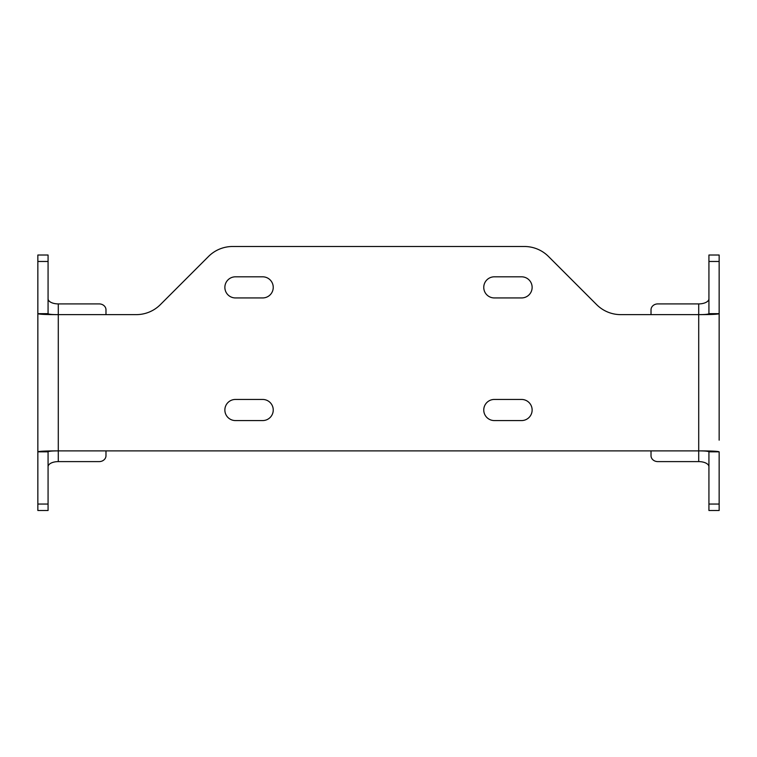 <?xml version="1.0" encoding="UTF-8"?>
<svg xmlns="http://www.w3.org/2000/svg" width="757" height="757" viewBox="0 0 757 757"><rect width="100%" height="100%" fill="white"/><g stroke="black" fill="none" stroke-linecap="round" stroke-linejoin="round"><path stroke-width="1.14" d="M719.15 330.733L719.15 434.783M708.931 510.502L708.931 504.048L719.15 504.048L719.15 510.502L708.931 510.502M708.931 451.844L719.15 451.844C717.939 451.21 711.126 450.888 698.711 450.888C704.928 450.888 708.334 451.21 708.931 451.844L708.931 504.048M708.931 261.468L708.931 255.014L719.15 255.014L719.15 261.468L708.931 261.468L708.931 313.672C708.325 314.306 704.918 314.628 698.711 314.628L620.749 314.628A34.065 34.065 0 0 1 596.658 304.655L548.484 256.472A34.065 34.065 0 0 0 524.393 246.498L232.607 246.498A34.065 34.065 0 0 0 208.516 256.472L160.342 304.655A34.065 34.065 0 0 1 136.251 314.628L58.289 314.628C52.082 314.628 48.675 314.306 48.069 313.672L37.85 313.672C39.052 314.306 45.865 314.628 58.289 314.628L58.289 450.888L698.711 450.888L698.711 461.609A10.22 5.11 180 0 1 708.931 466.719M708.931 298.797A10.22 5.11 180 0 1 698.711 303.907L657.833 303.907A6.813 5.905 0 0 0 651.02 309.812L651.02 314.628M698.711 461.609L657.833 461.609A6.813 5.905 180 0 1 651.02 455.705L651.02 450.888M719.15 440.167L719.15 313.672C717.948 314.306 711.135 314.628 698.711 314.628L698.711 303.907M719.15 325.349L719.15 313.672L708.931 313.672M719.15 313.672L719.15 261.468M719.15 504.048L719.15 451.844M235.427 297.936A10.56 10.56 0 0 1 224.867 287.376A10.56 10.56 0 0 1 235.427 276.816L262.679 276.816A10.56 10.56 0 0 1 273.239 287.376A10.56 10.56 0 0 1 262.679 297.936L235.427 297.936M494.321 420.57A10.56 10.56 0 0 1 483.761 410.01A10.56 10.56 0 0 1 494.321 399.45L521.573 399.45A10.56 10.56 0 0 1 532.133 410.01A10.56 10.56 0 0 1 521.573 420.57L494.321 420.57M235.427 420.57A10.56 10.56 0 0 1 224.867 410.01A10.56 10.56 0 0 1 235.427 399.45L262.679 399.45A10.56 10.56 0 0 1 273.239 410.01A10.56 10.56 0 0 1 262.679 420.57L235.427 420.57M494.321 297.936A10.56 10.56 0 0 1 483.761 287.376A10.56 10.56 0 0 1 494.321 276.816L521.573 276.816A10.56 10.56 0 0 1 532.133 287.376A10.56 10.56 0 0 1 521.573 297.936L494.321 297.936M48.069 298.797A10.22 5.11 -0 0 0 58.289 303.907L99.167 303.907A6.813 5.905 180 0 1 105.98 309.812L105.98 314.628M58.289 450.888C52.072 450.888 48.666 451.21 48.069 451.844L37.85 451.844C39.061 451.21 45.874 450.888 58.289 450.888L58.289 461.609L99.167 461.609A6.813 5.905 0 0 0 105.98 455.705L105.98 450.888M37.85 504.048L37.85 510.502L48.069 510.502L48.069 504.048L37.85 504.048L37.85 261.468L48.069 261.468L48.069 313.672M37.85 325.349L37.85 322.794M58.289 461.609A10.22 5.11 0 0 0 48.069 466.719M48.069 261.468L48.069 255.014L37.85 255.014L37.85 261.468M48.069 451.844L48.069 504.048M698.711 450.888L698.711 314.628M58.289 303.907L58.289 314.628"/></g></svg>
